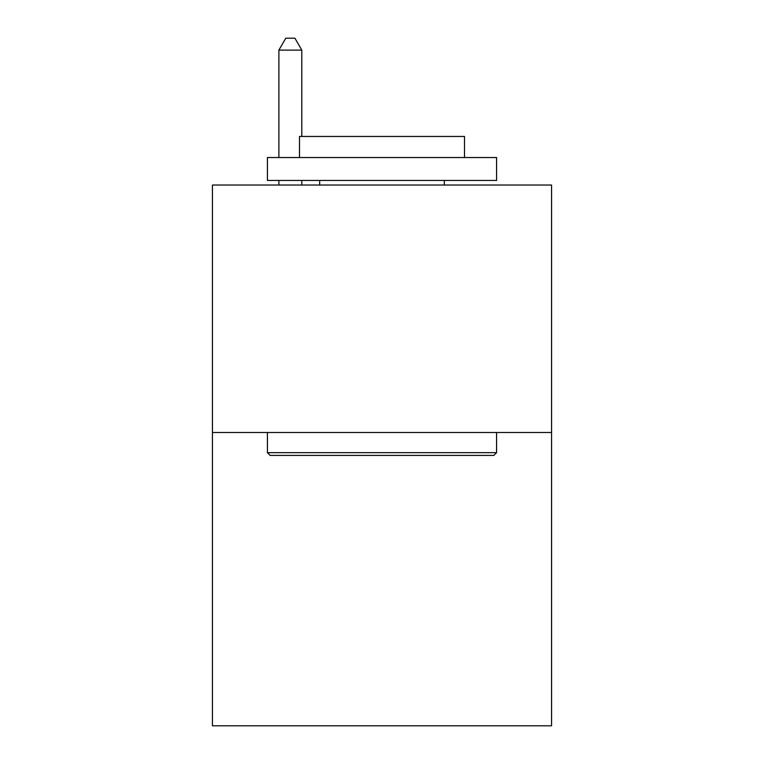 <?xml version="1.0" encoding="UTF-8"?>
<svg xmlns="http://www.w3.org/2000/svg" width="764" height="764" viewBox="0 0 764 764"><rect width="100%" height="100%" fill="white"/><g stroke="black" fill="none" stroke-linecap="round" stroke-linejoin="round"><path stroke-width="1.15" d="M551.56 432.5L551.56 185.031L212.44 185.031L212.44 725.8L551.56 725.8L551.56 432.5L212.44 432.5M493.821 455.42L270.179 455.42L267.429 452.67L496.571 452.67L493.821 455.42M267.429 157.537L496.571 157.537L496.571 180.447L267.429 180.447L267.429 157.537M464.493 157.537L464.493 136.45L299.507 136.45L299.507 157.537M267.429 432.5L267.429 452.67M496.571 432.5L496.571 452.67M319.677 180.447L319.677 185.031M444.323 180.447L444.323 185.031M301.799 136.45L301.799 50.118L278.889 50.118L278.889 157.537M278.889 180.447L278.889 185.031M301.799 180.447L301.799 185.031M278.889 50.118L285.765 38.2L294.923 38.2L301.799 50.118"/></g></svg>
